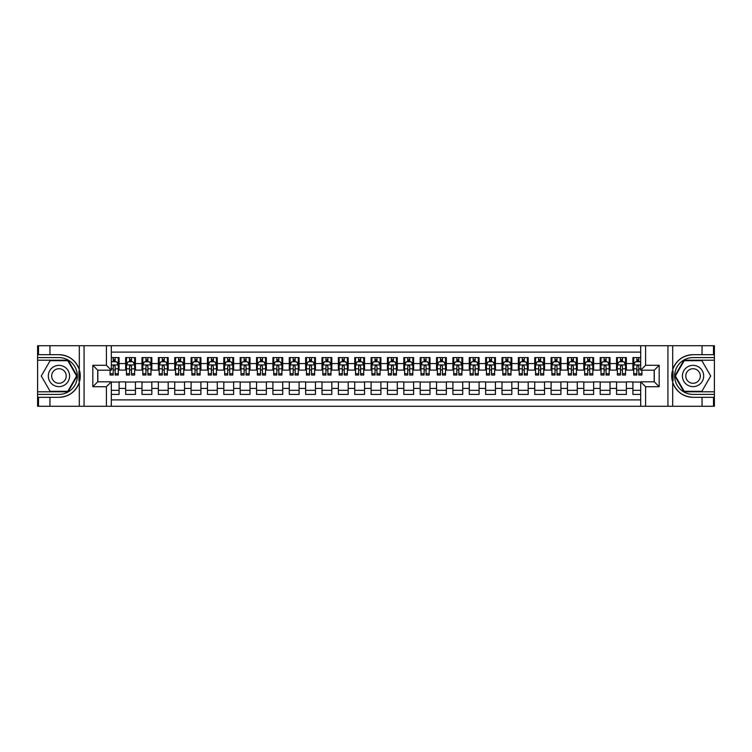 <?xml version="1.0" encoding="UTF-8"?>
<svg xmlns="http://www.w3.org/2000/svg" width="752" height="752" viewBox="0 0 752 752"><rect width="100%" height="100%" fill="white"/><g stroke="black" fill="none" stroke-linecap="round" stroke-linejoin="round"><path stroke-width="1.13" d="M111.315 406.277L640.685 406.277L640.685 381.809L654.268 381.809L654.268 370.191L640.685 370.191L640.685 345.723L111.315 345.723L111.315 370.191L97.732 370.191L97.732 381.809L111.315 381.809L111.315 406.277L49.952 406.277L49.952 397.31L58.957 397.31A21.31 21.31 0 0 0 79.308 382.326L79.308 369.674A21.31 21.31 0 0 0 58.957 354.69L49.952 354.69L49.952 345.723L37.6 345.723L37.6 391.792L68.075 391.792L77.193 376L68.075 360.208L37.6 360.208M640.685 357.595L632.911 357.595L632.911 363.564L626.36 363.564L626.36 370.106L632.911 370.106L632.911 363.564M626.36 363.564L626.36 357.595L616.546 357.595L616.546 363.564L610.004 363.564L610.004 370.106L616.546 370.106L616.546 363.564M610.004 363.564L610.004 357.595L600.181 357.595L600.181 363.564L593.638 363.564L593.638 370.106L600.181 370.106L600.181 363.564M593.638 363.564L593.638 357.595L583.815 357.595L583.815 363.564L577.273 363.564L577.273 370.106L583.815 370.106L583.815 363.564M577.273 363.564L577.273 357.595L567.459 357.595L567.459 363.564L560.907 363.564L560.907 370.106L567.459 370.106L567.459 363.564M560.907 363.564L560.907 357.595L551.094 357.595L551.094 363.564L544.542 363.564L544.542 370.106L551.094 370.106L551.094 363.564M544.542 363.564L544.542 357.595L534.728 357.595L534.728 363.564L528.186 363.564L528.186 370.106L534.728 370.106L534.728 363.564M528.186 363.564L528.186 357.595L518.363 357.595L518.363 363.564L511.821 363.564L511.821 370.106L518.363 370.106L518.363 363.564M511.821 363.564L511.821 357.595L501.998 357.595L501.998 363.564L495.455 363.564L495.455 370.106L501.998 370.106L501.998 363.564M495.455 363.564L495.455 357.595L485.632 357.595L485.632 363.564L479.09 363.564L479.09 370.106L485.632 370.106L485.632 363.564M479.09 363.564L479.09 357.595L469.276 357.595L469.276 363.564L462.724 363.564L462.724 370.106L469.276 370.106L469.276 363.564M462.724 363.564L462.724 357.595L452.911 357.595L452.911 363.564L446.359 363.564L446.359 370.106L452.911 370.106L452.911 363.564M446.359 363.564L446.359 357.595L436.545 357.595L436.545 363.564L430.003 363.564L430.003 370.106L436.545 370.106L436.545 363.564M430.003 363.564L430.003 357.595L420.18 357.595L420.18 363.564L413.638 363.564L413.638 370.106L420.18 370.106L420.18 363.564M413.638 363.564L413.638 357.595L403.815 357.595L403.815 363.564L397.272 363.564L397.272 370.106L403.815 370.106L403.815 363.564M397.272 363.564L397.272 357.595L387.459 357.595L387.459 363.564L380.907 363.564L380.907 370.106L387.459 370.106L387.459 363.564M380.907 363.564L380.907 357.595L371.093 357.595L371.093 363.564L364.541 363.564L364.541 370.106L371.093 370.106L371.093 363.564M364.541 363.564L364.541 357.595L354.728 357.595L354.728 363.564L348.185 363.564L348.185 370.106L354.728 370.106L354.728 363.564M348.185 363.564L348.185 357.595L338.362 357.595L338.362 363.564L331.82 363.564L331.82 370.106L338.362 370.106L338.362 363.564M331.82 363.564L331.82 357.595L321.997 357.595L321.997 363.564L315.455 363.564L315.455 370.106L321.997 370.106L321.997 363.564M315.455 363.564L315.455 357.595L305.641 357.595L305.641 363.564L299.089 363.564L299.089 370.106L305.641 370.106L305.641 363.564M299.089 363.564L299.089 357.595L289.276 357.595L289.276 363.564L282.724 363.564L282.724 370.106L289.276 370.106L289.276 363.564M282.724 363.564L282.724 357.595L272.91 357.595L272.91 363.564L266.368 363.564L266.368 370.106L272.91 370.106L272.91 363.564M266.368 363.564L266.368 357.595L256.545 357.595L256.545 363.564L250.002 363.564L250.002 370.106L256.545 370.106L256.545 363.564M250.002 363.564L250.002 357.595L240.179 357.595L240.179 363.564L233.637 363.564L233.637 370.106L240.179 370.106L240.179 363.564M233.637 363.564L233.637 357.595L223.814 357.595L223.814 363.564L217.272 363.564L217.272 370.106L223.814 370.106L223.814 363.564M217.272 363.564L217.272 357.595L207.458 357.595L207.458 363.564L200.906 363.564L200.906 370.106L207.458 370.106L207.458 363.564M200.906 363.564L200.906 357.595L191.093 357.595L191.093 363.564L184.541 363.564L184.541 370.106L191.093 370.106L191.093 363.564M184.541 363.564L184.541 357.595L174.727 357.595L174.727 363.564L168.185 363.564L168.185 370.106L174.727 370.106L174.727 363.564M168.185 363.564L168.185 357.595L158.362 357.595L158.362 363.564L151.819 363.564L151.819 370.106L158.362 370.106L158.362 363.564M151.819 363.564L151.819 357.595L141.996 357.595L141.996 363.564L135.454 363.564L135.454 370.106L141.996 370.106L141.996 363.564M135.454 363.564L135.454 357.595L125.64 357.595L125.64 370.106L119.089 370.106L119.089 357.595L111.315 357.595M111.315 394.405L119.089 394.405L119.089 381.894L125.64 381.894L125.64 394.405L135.454 394.405L135.454 381.894L141.996 381.894L141.996 388.436L135.454 388.436M141.996 388.436L141.996 394.405L151.819 394.405L151.819 381.894L158.362 381.894L158.362 388.436L151.819 388.436M158.362 388.436L158.362 394.405L168.185 394.405L168.185 381.894L174.727 381.894L174.727 388.436L168.185 388.436M174.727 388.436L174.727 394.405L184.541 394.405L184.541 381.894L191.093 381.894L191.093 388.436L184.541 388.436M191.093 388.436L191.093 394.405L200.906 394.405L200.906 381.894L207.458 381.894L207.458 388.436L200.906 388.436M207.458 388.436L207.458 394.405L217.272 394.405L217.272 381.894L223.814 381.894L223.814 388.436L217.272 388.436M223.814 388.436L223.814 394.405L233.637 394.405L233.637 381.894L240.179 381.894L240.179 388.436L233.637 388.436M240.179 388.436L240.179 394.405L250.002 394.405L250.002 381.894L256.545 381.894L256.545 388.436L250.002 388.436M256.545 388.436L256.545 394.405L266.368 394.405L266.368 381.894L272.91 381.894L272.91 388.436L266.368 388.436M272.91 388.436L272.91 394.405L282.724 394.405L282.724 381.894L289.276 381.894L289.276 388.436L282.724 388.436M289.276 388.436L289.276 394.405L299.089 394.405L299.089 381.894L305.641 381.894L305.641 388.436L299.089 388.436M305.641 388.436L305.641 394.405L315.455 394.405L315.455 381.894L321.997 381.894L321.997 388.436L315.455 388.436M321.997 388.436L321.997 394.405L331.82 394.405L331.82 381.894L338.362 381.894L338.362 388.436L331.82 388.436M338.362 388.436L338.362 394.405L348.185 394.405L348.185 381.894L354.728 381.894L354.728 388.436L348.185 388.436M354.728 388.436L354.728 394.405L364.541 394.405L364.541 381.894L371.093 381.894L371.093 388.436L364.541 388.436M371.093 388.436L371.093 394.405L380.907 394.405L380.907 381.894L387.459 381.894L387.459 388.436L380.907 388.436M387.459 388.436L387.459 394.405L397.272 394.405L397.272 381.894L403.815 381.894L403.815 388.436L397.272 388.436M403.815 388.436L403.815 394.405L413.638 394.405L413.638 381.894L420.18 381.894L420.18 388.436L413.638 388.436M420.18 388.436L420.18 394.405L430.003 394.405L430.003 381.894L436.545 381.894L436.545 388.436L430.003 388.436M436.545 388.436L436.545 394.405L446.359 394.405L446.359 381.894L452.911 381.894L452.911 388.436L446.359 388.436M452.911 388.436L452.911 394.405L462.724 394.405L462.724 381.894L469.276 381.894L469.276 388.436L462.724 388.436M469.276 388.436L469.276 394.405L479.09 394.405L479.09 381.894L485.632 381.894L485.632 388.436L479.09 388.436M485.632 388.436L485.632 394.405L495.455 394.405L495.455 381.894L501.998 381.894L501.998 388.436L495.455 388.436M501.998 388.436L501.998 394.405L511.821 394.405L511.821 381.894L518.363 381.894L518.363 388.436L511.821 388.436M518.363 388.436L518.363 394.405L528.186 394.405L528.186 381.894L534.728 381.894L534.728 388.436L528.186 388.436M534.728 388.436L534.728 394.405L544.542 394.405L544.542 381.894L551.094 381.894L551.094 388.436L544.542 388.436M551.094 388.436L551.094 394.405L560.907 394.405L560.907 381.894L567.459 381.894L567.459 388.436L560.907 388.436M567.459 388.436L567.459 394.405L577.273 394.405L577.273 381.894L583.815 381.894L583.815 388.436L577.273 388.436M583.815 388.436L583.815 394.405L593.638 394.405L593.638 381.894L600.181 381.894L600.181 388.436L593.638 388.436M600.181 388.436L600.181 394.405L610.004 394.405L610.004 381.894L616.546 381.894L616.546 388.436L610.004 388.436M616.546 388.436L616.546 394.405L626.36 394.405L626.36 381.894L632.911 381.894L632.911 388.436L626.36 388.436M640.685 352.105L111.315 352.105M111.315 399.895L640.685 399.895M632.911 388.436L632.911 394.405L640.685 394.405M97.816 370.191L97.816 381.809M654.184 381.809L654.184 370.191M113.204 361.684L115.159 361.684M118.271 361.684L119.089 361.684M113.204 369.946L115.159 369.946M118.271 369.946L119.089 369.946M111.315 382.054L119.089 382.054M111.315 390.316L119.089 390.316M125.64 369.946L126.458 369.946M129.56 369.946L131.525 369.946M134.636 369.946L135.454 369.946M125.64 361.684L126.458 361.684M129.56 361.684L131.525 361.684M134.636 361.684L135.454 361.684M125.64 382.054L135.454 382.054M125.64 390.316L135.454 390.316M141.996 382.054L151.819 382.054M141.996 390.316L151.819 390.316M141.996 361.684L142.814 361.684M145.926 361.684L147.89 361.684M151.002 361.684L151.819 361.684M141.996 369.946L142.814 369.946M145.926 369.946L147.89 369.946M151.002 369.946L151.819 369.946M158.362 382.054L168.185 382.054M158.362 390.316L168.185 390.316M158.362 361.684L159.18 361.684M162.291 361.684L164.256 361.684M167.367 361.684L168.185 361.684M158.362 369.946L159.18 369.946M162.291 369.946L164.256 369.946M167.367 369.946L168.185 369.946M174.727 382.054L184.541 382.054M174.727 390.316L184.541 390.316M174.727 361.684L175.545 361.684M178.656 361.684L180.621 361.684M183.723 361.684L184.541 361.684M174.727 369.946L175.545 369.946M178.656 369.946L180.621 369.946M183.723 369.946L184.541 369.946M191.093 382.054L200.906 382.054M191.093 390.316L200.906 390.316M191.093 361.684L191.91 361.684M195.022 361.684L196.986 361.684M200.088 361.684L200.906 361.684M191.093 369.946L191.91 369.946M195.022 369.946L196.986 369.946M200.088 369.946L200.906 369.946M207.458 382.054L217.272 382.054M207.458 390.316L217.272 390.316M207.458 361.684L208.276 361.684M211.378 361.684L213.342 361.684M216.454 361.684L217.272 361.684M207.458 369.946L208.276 369.946M211.378 369.946L213.342 369.946M216.454 369.946L217.272 369.946M223.814 382.054L233.637 382.054M223.814 390.316L233.637 390.316M223.814 361.684L224.632 361.684M227.743 361.684L229.708 361.684M232.819 361.684L233.637 361.684M223.814 369.946L224.632 369.946M227.743 369.946L229.708 369.946M232.819 369.946L233.637 369.946M240.179 382.054L250.002 382.054M240.179 390.316L250.002 390.316M240.179 361.684L240.997 361.684M244.109 361.684L246.073 361.684M249.185 361.684L250.002 361.684M240.179 369.946L240.997 369.946M244.109 369.946L246.073 369.946M249.185 369.946L250.002 369.946M256.545 382.054L266.368 382.054M256.545 390.316L266.368 390.316M256.545 361.684L257.363 361.684M260.474 361.684L262.439 361.684M265.55 361.684L266.368 361.684M256.545 369.946L257.363 369.946M260.474 369.946L262.439 369.946M265.55 369.946L266.368 369.946M272.91 382.054L282.724 382.054M272.91 390.316L282.724 390.316M272.91 361.684L273.728 361.684M276.839 361.684L278.804 361.684M281.906 361.684L282.724 361.684M272.91 369.946L273.728 369.946M276.839 369.946L278.804 369.946M281.906 369.946L282.724 369.946M289.276 382.054L299.089 382.054M289.276 390.316L299.089 390.316M289.276 361.684L290.093 361.684M293.195 361.684L295.16 361.684M298.271 361.684L299.089 361.684M289.276 369.946L290.093 369.946M293.195 369.946L295.16 369.946M298.271 369.946L299.089 369.946M305.641 382.054L315.455 382.054M305.641 390.316L315.455 390.316M305.641 361.684L306.459 361.684M309.561 361.684L311.525 361.684M314.637 361.684L315.455 361.684M305.641 369.946L306.459 369.946M309.561 369.946L311.525 369.946M314.637 369.946L315.455 369.946M321.997 382.054L331.82 382.054M321.997 390.316L331.82 390.316M321.997 361.684L322.815 361.684M325.926 361.684L327.891 361.684M331.002 361.684L331.82 361.684M321.997 369.946L322.815 369.946M325.926 369.946L327.891 369.946M331.002 369.946L331.82 369.946M338.362 382.054L348.185 382.054M338.362 390.316L348.185 390.316M338.362 361.684L339.18 361.684M342.292 361.684L344.256 361.684M347.368 361.684L348.185 361.684M338.362 369.946L339.18 369.946M342.292 369.946L344.256 369.946M347.368 369.946L348.185 369.946M354.728 382.054L364.541 382.054M354.728 390.316L364.541 390.316M354.728 361.684L355.546 361.684M358.657 361.684L360.622 361.684M363.724 361.684L364.541 361.684M354.728 369.946L355.546 369.946M358.657 369.946L360.622 369.946M363.724 369.946L364.541 369.946M371.093 382.054L380.907 382.054M371.093 390.316L380.907 390.316M371.093 361.684L371.911 361.684M375.022 361.684L376.978 361.684M380.089 361.684L380.907 361.684M371.093 369.946L371.911 369.946M375.022 369.946L376.978 369.946M380.089 369.946L380.907 369.946M387.459 382.054L397.272 382.054M387.459 390.316L397.272 390.316M387.459 361.684L388.276 361.684M391.378 361.684L393.343 361.684M396.454 361.684L397.272 361.684M387.459 369.946L388.276 369.946M391.378 369.946L393.343 369.946M396.454 369.946L397.272 369.946M403.815 382.054L413.638 382.054M403.815 390.316L413.638 390.316M403.815 361.684L404.632 361.684M407.744 361.684L409.708 361.684M412.82 361.684L413.638 361.684M403.815 369.946L404.632 369.946M407.744 369.946L409.708 369.946M412.82 369.946L413.638 369.946M420.18 382.054L430.003 382.054M420.18 390.316L430.003 390.316M420.18 361.684L420.998 361.684M424.109 361.684L426.074 361.684M429.185 361.684L430.003 361.684M420.18 369.946L420.998 369.946M424.109 369.946L426.074 369.946M429.185 369.946L430.003 369.946M436.545 382.054L446.359 382.054M436.545 390.316L446.359 390.316M436.545 361.684L437.363 361.684M440.475 361.684L442.439 361.684M445.541 361.684L446.359 361.684M436.545 369.946L437.363 369.946M440.475 369.946L442.439 369.946M445.541 369.946L446.359 369.946M452.911 382.054L462.724 382.054M452.911 390.316L462.724 390.316M452.911 361.684L453.729 361.684M456.84 361.684L458.805 361.684M461.907 361.684L462.724 361.684M452.911 369.946L453.729 369.946M456.84 369.946L458.805 369.946M461.907 369.946L462.724 369.946M469.276 382.054L479.09 382.054M469.276 390.316L479.09 390.316M469.276 361.684L470.094 361.684M473.196 361.684L475.161 361.684M478.272 361.684L479.09 361.684M469.276 369.946L470.094 369.946M473.196 369.946L475.161 369.946M478.272 369.946L479.09 369.946M485.632 382.054L495.455 382.054M485.632 390.316L495.455 390.316M485.632 361.684L486.45 361.684M489.561 361.684L491.526 361.684M494.637 361.684L495.455 361.684M485.632 369.946L486.45 369.946M489.561 369.946L491.526 369.946M494.637 369.946L495.455 369.946M501.998 382.054L511.821 382.054M501.998 390.316L511.821 390.316M501.998 361.684L502.815 361.684M505.927 361.684L507.891 361.684M511.003 361.684L511.821 361.684M501.998 369.946L502.815 369.946M505.927 369.946L507.891 369.946M511.003 369.946L511.821 369.946M518.363 382.054L528.186 382.054M518.363 390.316L528.186 390.316M518.363 361.684L519.181 361.684M522.292 361.684L524.257 361.684M527.368 361.684L528.186 361.684M518.363 369.946L519.181 369.946M522.292 369.946L524.257 369.946M527.368 369.946L528.186 369.946M534.728 382.054L544.542 382.054M534.728 390.316L544.542 390.316M534.728 361.684L535.546 361.684M538.658 361.684L540.622 361.684M543.724 361.684L544.542 361.684M534.728 369.946L535.546 369.946M538.658 369.946L540.622 369.946M543.724 369.946L544.542 369.946M551.094 382.054L560.907 382.054M551.094 390.316L560.907 390.316M551.094 361.684L551.912 361.684M555.014 361.684L556.978 361.684M560.09 361.684L560.907 361.684M551.094 369.946L551.912 369.946M555.014 369.946L556.978 369.946M560.09 369.946L560.907 369.946M567.459 382.054L577.273 382.054M567.459 390.316L577.273 390.316M567.459 361.684L568.277 361.684M571.379 361.684L573.344 361.684M576.455 361.684L577.273 361.684M567.459 369.946L568.277 369.946M571.379 369.946L573.344 369.946M576.455 369.946L577.273 369.946M583.815 382.054L593.638 382.054M583.815 390.316L593.638 390.316M583.815 361.684L584.633 361.684M587.744 361.684L589.709 361.684M592.82 361.684L593.638 361.684M583.815 369.946L584.633 369.946M587.744 369.946L589.709 369.946M592.82 369.946L593.638 369.946M600.181 382.054L610.004 382.054M600.181 390.316L610.004 390.316M600.181 361.684L600.998 361.684M604.11 361.684L606.074 361.684M609.186 361.684L610.004 361.684M600.181 369.946L600.998 369.946M604.11 369.946L606.074 369.946M609.186 369.946L610.004 369.946M616.546 382.054L626.36 382.054M616.546 390.316L626.36 390.316M616.546 361.684L617.364 361.684M620.475 361.684L622.44 361.684M625.542 361.684L626.36 361.684M616.546 369.946L617.364 369.946M620.475 369.946L622.44 369.946M625.542 369.946L626.36 369.946M632.911 382.054L640.685 382.054M632.911 390.316L640.685 390.316M632.911 361.684L633.729 361.684M636.841 361.684L638.796 361.684M632.911 369.946L633.729 369.946M636.841 369.946L638.796 369.946M115.159 359.719L113.204 359.719M110.093 373.688L110.093 375.022L113.204 375.022L113.204 373.688L110.093 373.688L110.093 370.191M117.086 362.661L118.271 362.661L118.271 375.022L115.159 375.022L115.159 366.262L114.407 365.312L113.214 366.13L113.204 373.688M118.271 362.661L118.271 357.595M118.271 365.04L116.635 361.759L111.728 361.759L111.315 362.586M113.204 361.759L113.204 357.595M115.159 357.595L115.159 361.759M64.277 366.788A10.641 10.641 0 0 0 49.745 370.68A10.641 10.641 0 0 0 53.636 385.212A10.641 10.641 0 0 0 68.169 381.32A10.641 10.641 0 0 0 64.277 366.788M62.595 369.693A7.285 7.285 0 0 0 52.649 372.362A7.285 7.285 0 0 0 55.31 382.307A7.285 7.285 0 0 0 65.264 379.638A7.285 7.285 0 0 0 62.595 369.693M67.783 391.303L50.121 391.303L41.285 376L50.121 360.697L67.783 360.697L76.619 376L67.783 391.303M698.364 366.788A10.641 10.641 0 0 0 683.831 370.68A10.641 10.641 0 0 0 687.723 385.212A10.641 10.641 0 0 0 702.255 381.32A10.641 10.641 0 0 0 698.364 366.788M696.69 369.693A7.285 7.285 0 0 0 686.736 372.362A7.285 7.285 0 0 0 689.405 382.307A7.285 7.285 0 0 0 699.351 379.638A7.285 7.285 0 0 0 696.69 369.693M701.879 391.303L684.217 391.303L675.381 376L684.217 360.697L701.879 360.697L710.715 376L701.879 391.303M78.96 380.916L79.693 380.916A21.31 21.31 0 0 0 79.693 371.093L78.96 371.093L78.96 381.038L79.665 381.038M49.952 345.723L79.308 345.723L79.308 369.674C75.755 360.283 68.968 355.292 58.957 354.69M58.957 397.31C68.968 396.708 75.755 391.717 79.308 382.326L79.308 406.277M106.408 406.277L106.408 386.716L92.825 386.716L92.825 365.284L106.408 365.284L106.408 345.723L84.074 345.723L84.074 406.277M49.952 406.277L37.6 406.277L37.6 391.792M37.6 394.405L58.957 394.405A18.405 18.405 0 0 0 77.362 376A18.405 18.405 0 0 0 58.957 357.595L37.6 357.595M79.308 345.723L84.074 345.723M106.408 345.723L111.315 345.723M49.952 397.31L38.502 397.31L38.502 406.277M49.952 354.69L38.502 354.69L38.502 345.723M106.408 386.716L111.315 381.809M92.825 386.716L97.732 381.809M92.825 365.284L97.732 370.191M106.408 365.284L111.315 370.191M78.96 371.093L79.665 370.971M80.191 377.833L80.257 375.248M80.041 372.926L79.928 372.231M673.04 371.084L672.307 371.084A21.31 21.31 0 0 0 672.307 380.907L673.04 380.907L673.04 370.962L672.335 370.962M640.685 345.723L702.048 345.723L702.048 354.69L693.043 354.69A21.31 21.31 0 0 0 672.692 369.674L672.692 382.326A21.31 21.31 0 0 0 693.043 397.31L702.048 397.31L702.048 406.277L714.4 406.277L714.4 360.208L683.925 360.208L674.807 376L683.925 391.792L714.4 391.792M702.048 406.277L672.692 406.277L672.692 382.326C676.245 391.717 683.032 396.708 693.043 397.31M693.043 354.69C683.032 355.292 676.245 360.283 672.692 369.674L672.692 345.723M645.592 345.723L645.592 365.284L659.175 365.284L659.175 386.716L645.592 386.716L645.592 406.277L667.926 406.277L667.926 345.723M702.048 345.723L714.4 345.723L714.4 360.208M714.4 357.595L693.043 357.595A18.405 18.405 0 0 0 674.638 376A18.405 18.405 0 0 0 693.043 394.405L714.4 394.405M672.692 406.277L667.926 406.277M645.592 406.277L640.685 406.277M702.048 354.69L713.498 354.69L713.498 345.723M702.048 397.31L713.498 397.31L713.498 406.277M645.592 365.284L640.685 370.191M659.175 365.284L654.268 370.191M659.175 386.716L654.268 381.809M645.592 386.716L640.685 381.809M673.04 380.907L672.335 381.029M671.809 374.167L671.743 376.752M671.959 379.074L672.072 379.769M131.525 359.719L129.56 359.719M134.636 373.688L131.525 373.688L131.525 375.022L134.636 375.022L134.636 365.04L133.001 361.759L128.094 361.759L126.458 365.04L126.458 375.022L129.56 375.022L129.56 373.688L126.458 373.688M126.458 365.04L126.458 357.595M134.636 365.04L134.636 357.595M129.56 361.759L129.56 357.595M131.525 357.595L131.525 361.759M131.525 373.688L131.525 366.262L130.444 365.284L129.57 366.13L129.56 373.688M147.89 359.719L145.926 359.719M151.002 373.688L147.89 373.688L147.89 375.022L151.002 375.022L151.002 365.04L149.366 361.759L144.459 361.759L142.814 365.04L142.814 375.022L145.926 375.022L145.926 373.688L142.814 373.688M142.814 365.04L142.814 357.595M151.002 365.04L151.002 357.595M145.926 361.759L145.926 357.595M147.89 357.595L147.89 361.759M147.89 373.688L147.89 366.262L146.809 365.284L145.935 366.13L145.926 373.688M164.256 359.719L162.291 359.719M167.367 373.688L164.256 373.688L164.256 375.022L167.367 375.022L167.367 365.04L165.731 361.759L160.815 361.759L159.18 365.04L159.18 375.022L162.291 375.022L162.291 373.688L159.18 373.688M159.18 365.04L159.18 357.595M167.367 365.04L167.367 357.595M162.291 361.759L162.291 357.595M164.256 357.595L164.256 361.759M164.256 373.688L164.256 366.262L163.165 365.284L162.3 366.13L162.291 373.688M180.621 359.719L178.656 359.719M183.723 373.688L180.621 373.688L180.621 375.022L183.723 375.022L183.723 365.04L182.087 361.759L177.181 361.759L175.545 365.04L175.545 375.022L178.656 375.022L178.656 373.688L175.545 373.688M175.545 365.04L175.545 357.595M183.723 365.04L183.723 357.595M178.656 361.759L178.656 357.595M180.621 357.595L180.621 361.759M180.621 373.688L180.621 366.262L179.531 365.284L178.666 366.13L178.656 373.688M196.986 359.719L195.022 359.719M200.088 373.688L196.986 373.688L196.986 375.022L200.088 375.022L200.088 365.04L198.453 361.759L193.546 361.759L191.91 365.04L191.91 375.022L195.022 375.022L195.022 373.688L191.91 373.688M191.91 365.04L191.91 357.595M200.088 365.04L200.088 357.595M195.022 361.759L195.022 357.595M196.986 357.595L196.986 361.759M196.986 373.688L196.986 366.262L195.896 365.284L195.031 366.13L195.022 373.688M213.342 359.719L211.378 359.719M216.454 373.688L213.342 373.688L213.342 375.022L216.454 375.022L216.454 365.04L214.818 361.759L209.911 361.759L208.276 365.04L208.276 375.022L211.378 375.022L211.378 373.688L208.276 373.688M208.276 365.04L208.276 357.595M216.454 365.04L216.454 357.595M211.378 361.759L211.378 357.595M213.342 357.595L213.342 361.759M213.342 373.688L213.342 366.262L212.261 365.284L211.387 366.13L211.378 373.688M229.708 359.719L227.743 359.719M232.819 373.688L229.708 373.688L229.708 375.022L232.819 375.022L232.819 365.04L231.184 361.759L226.277 361.759L224.632 365.04L224.632 375.022L227.743 375.022L227.743 373.688L224.632 373.688M224.632 365.04L224.632 357.595M232.819 365.04L232.819 357.595M227.743 361.759L227.743 357.595M229.708 357.595L229.708 361.759M229.708 373.688L229.708 366.262L228.627 365.284L227.753 366.13L227.743 373.688M246.073 359.719L244.109 359.719M249.185 373.688L246.073 373.688L246.073 375.022L249.185 375.022L249.185 365.04L247.549 361.759L242.633 361.759L240.997 365.04L240.997 375.022L244.109 375.022L244.109 373.688L240.997 373.688M240.997 365.04L240.997 357.595M249.185 365.04L249.185 357.595M244.109 361.759L244.109 357.595M246.073 357.595L246.073 361.759M246.073 373.688L246.073 366.262L244.992 365.284L244.118 366.13L244.109 373.688M262.439 359.719L260.474 359.719M265.55 373.688L262.439 373.688L262.439 375.022L265.55 375.022L265.55 365.04L263.905 361.759L258.998 361.759L257.363 365.04L257.363 375.022L260.474 375.022L260.474 373.688L257.363 373.688M257.363 365.04L257.363 357.595M265.55 365.04L265.55 357.595M260.474 361.759L260.474 357.595M262.439 357.595L262.439 361.759M262.439 373.688L262.439 366.262L261.348 365.284L260.483 366.13L260.474 373.688M278.804 359.719L276.839 359.719M281.906 373.688L278.804 373.688L278.804 375.022L281.906 375.022L281.906 365.04L280.27 361.759L275.364 361.759L273.728 365.04L273.728 375.022L276.839 375.022L276.839 373.688L273.728 373.688M273.728 365.04L273.728 357.595M281.906 365.04L281.906 357.595M276.839 361.759L276.839 357.595M278.804 357.595L278.804 361.759M278.804 373.688L278.804 366.262L277.714 365.284L276.849 366.13L276.839 373.688M295.16 359.719L293.195 359.719M298.271 373.688L295.16 373.688L295.16 375.022L298.271 375.022L298.271 365.04L296.636 361.759L291.729 361.759L290.093 365.04L290.093 375.022L293.195 375.022L293.195 373.688L290.093 373.688M290.093 365.04L290.093 357.595M298.271 365.04L298.271 357.595M293.195 361.759L293.195 357.595M295.16 357.595L295.16 361.759M295.16 373.688L295.16 366.262L294.079 365.284L293.205 366.13L293.195 373.688M311.525 359.719L309.561 359.719M314.637 373.688L311.525 373.688L311.525 375.022L314.637 375.022L314.637 365.04L313.001 361.759L308.094 361.759L306.459 365.04L306.459 375.022L309.561 375.022L309.561 373.688L306.459 373.688M306.459 365.04L306.459 357.595M314.637 365.04L314.637 357.595M309.561 361.759L309.561 357.595M311.525 357.595L311.525 361.759M311.525 373.688L311.525 366.262L310.444 365.284L309.57 366.13L309.561 373.688M327.891 359.719L325.926 359.719M331.002 373.688L327.891 373.688L327.891 375.022L331.002 375.022L331.002 365.04L329.367 361.759L324.45 361.759L322.815 365.04L322.815 375.022L325.926 375.022L325.926 373.688L322.815 373.688M322.815 365.04L322.815 357.595M331.002 365.04L331.002 357.595M325.926 361.759L325.926 357.595M327.891 357.595L327.891 361.759M327.891 373.688L327.891 366.262L326.81 365.284L325.936 366.13L325.926 373.688M344.256 359.719L342.292 359.719M347.368 373.688L344.256 373.688L344.256 375.022L347.368 375.022L347.368 365.04L345.723 361.759L340.816 361.759L339.18 365.04L339.18 375.022L342.292 375.022L342.292 373.688L339.18 373.688M339.18 365.04L339.18 357.595M347.368 365.04L347.368 357.595M342.292 361.759L342.292 357.595M344.256 357.595L344.256 361.759M344.256 373.688L344.256 366.262L343.166 365.284L342.301 366.13L342.292 373.688M360.622 359.719L358.657 359.719M363.724 373.688L360.622 373.688L360.622 375.022L363.724 375.022L363.724 365.04L362.088 361.759L357.181 361.759L355.546 365.04L355.546 375.022L358.657 375.022L358.657 373.688L355.546 373.688M355.546 365.04L355.546 357.595M363.724 365.04L363.724 357.595M358.657 361.759L358.657 357.595M360.622 357.595L360.622 361.759M360.622 373.688L360.622 366.262L359.531 365.284L358.666 366.13L358.657 373.688M376.978 359.719L375.022 359.719M380.089 373.688L376.978 373.688L376.978 375.022L380.089 375.022L380.089 365.04L378.453 361.759L373.547 361.759L371.911 365.04L371.911 375.022L375.022 375.022L375.022 373.688L371.911 373.688M371.911 365.04L371.911 357.595M380.089 365.04L380.089 357.595M375.022 361.759L375.022 357.595M376.978 357.595L376.978 361.759M376.978 373.688L376.978 366.262L375.897 365.284L375.032 366.13L375.022 373.688M393.343 359.719L391.378 359.719M396.454 373.688L393.343 373.688L393.343 375.022L396.454 375.022L396.454 365.04L394.819 361.759L389.912 361.759L388.276 365.04L388.276 375.022L391.378 375.022L391.378 373.688L388.276 373.688M388.276 365.04L388.276 357.595M396.454 365.04L396.454 357.595M391.378 361.759L391.378 357.595M393.343 357.595L393.343 361.759M393.343 373.688L393.343 366.262L392.262 365.284L391.388 366.13L391.378 373.688M409.708 359.719L407.744 359.719M412.82 373.688L409.708 373.688L409.708 375.022L412.82 375.022L412.82 365.04L411.184 361.759L406.277 361.759L404.632 365.04L404.632 375.022L407.744 375.022L407.744 373.688L404.632 373.688M404.632 365.04L404.632 357.595M412.82 365.04L412.82 357.595M407.744 361.759L407.744 357.595M409.708 357.595L409.708 361.759M409.708 373.688L409.708 366.262L408.627 365.284L407.753 366.13L407.744 373.688M426.074 359.719L424.109 359.719M429.185 373.688L426.074 373.688L426.074 375.022L429.185 375.022L429.185 365.04L427.55 361.759L422.633 361.759L420.998 365.04L420.998 375.022L424.109 375.022L424.109 373.688L420.998 373.688M420.998 365.04L420.998 357.595M429.185 365.04L429.185 357.595M424.109 361.759L424.109 357.595M426.074 357.595L426.074 361.759M426.074 373.688L426.074 366.262L424.983 365.284L424.119 366.13L424.109 373.688M442.439 359.719L440.475 359.719M445.541 373.688L442.439 373.688L442.439 375.022L445.541 375.022L445.541 365.04L443.906 361.759L438.999 361.759L437.363 365.04L437.363 375.022L440.475 375.022L440.475 373.688L437.363 373.688M437.363 365.04L437.363 357.595M445.541 365.04L445.541 357.595M440.475 361.759L440.475 357.595M442.439 357.595L442.439 361.759M442.439 373.688L442.439 366.262L441.349 365.284L440.484 366.13L440.475 373.688M458.805 359.719L456.84 359.719M461.907 373.688L458.805 373.688L458.805 375.022L461.907 375.022L461.907 365.04L460.271 361.759L455.364 361.759L453.729 365.04L453.729 375.022L456.84 375.022L456.84 373.688L453.729 373.688M453.729 365.04L453.729 357.595M461.907 365.04L461.907 357.595M456.84 361.759L456.84 357.595M458.805 357.595L458.805 361.759M458.805 373.688L458.805 366.262L457.714 365.284L456.849 366.13L456.84 373.688M475.161 359.719L473.196 359.719M478.272 373.688L475.161 373.688L475.161 375.022L478.272 375.022L478.272 365.04L476.636 361.759L471.73 361.759L470.094 365.04L470.094 375.022L473.196 375.022L473.196 373.688L470.094 373.688M470.094 365.04L470.094 357.595M478.272 365.04L478.272 357.595M473.196 361.759L473.196 357.595M475.161 357.595L475.161 361.759M475.161 373.688L475.161 366.262L474.08 365.284L473.205 366.13L473.196 373.688M491.526 359.719L489.561 359.719M494.637 373.688L491.526 373.688L491.526 375.022L494.637 375.022L494.637 365.04L493.002 361.759L488.095 361.759L486.45 365.04L486.45 375.022L489.561 375.022L489.561 373.688L486.45 373.688M486.45 365.04L486.45 357.595M494.637 365.04L494.637 357.595M489.561 361.759L489.561 357.595M491.526 357.595L491.526 361.759M491.526 373.688L491.526 366.262L490.445 365.284L489.571 366.13L489.561 373.688M507.891 359.719L505.927 359.719M511.003 373.688L507.891 373.688L507.891 375.022L511.003 375.022L511.003 365.04L509.367 361.759L504.451 361.759L502.815 365.04L502.815 375.022L505.927 375.022L505.927 373.688L502.815 373.688M502.815 365.04L502.815 357.595M511.003 365.04L511.003 357.595M505.927 361.759L505.927 357.595M507.891 357.595L507.891 361.759M507.891 373.688L507.891 366.262L506.81 365.284L505.936 366.13L505.927 373.688M524.257 359.719L522.292 359.719M527.368 373.688L524.257 373.688L524.257 375.022L527.368 375.022L527.368 365.04L525.723 361.759L520.816 361.759L519.181 365.04L519.181 375.022L522.292 375.022L522.292 373.688L519.181 373.688M519.181 365.04L519.181 357.595M527.368 365.04L527.368 357.595M522.292 361.759L522.292 357.595M524.257 357.595L524.257 361.759M524.257 373.688L524.257 366.262L523.166 365.284L522.302 366.13L522.292 373.688M540.622 359.719L538.658 359.719M543.724 373.688L540.622 373.688L540.622 375.022L543.724 375.022L543.724 365.04L542.089 361.759L537.182 361.759L535.546 365.04L535.546 375.022L538.658 375.022L538.658 373.688L535.546 373.688M535.546 365.04L535.546 357.595M543.724 365.04L543.724 357.595M538.658 361.759L538.658 357.595M540.622 357.595L540.622 361.759M540.622 373.688L540.622 366.262L539.532 365.284L538.667 366.13L538.658 373.688M556.978 359.719L555.014 359.719M560.09 373.688L556.978 373.688L556.978 375.022L560.09 375.022L560.09 365.04L558.454 361.759L553.547 361.759L551.912 365.04L551.912 375.022L555.014 375.022L555.014 373.688L551.912 373.688M551.912 365.04L551.912 357.595M560.09 365.04L560.09 357.595M555.014 361.759L555.014 357.595M556.978 357.595L556.978 361.759M556.978 373.688L556.978 366.262L555.897 365.284L555.023 366.13L555.014 373.688M573.344 359.719L571.379 359.719M576.455 373.688L573.344 373.688L573.344 375.022L576.455 375.022L576.455 365.04L574.819 361.759L569.913 361.759L568.277 365.04L568.277 375.022L571.379 375.022L571.379 373.688L568.277 373.688M568.277 365.04L568.277 357.595M576.455 365.04L576.455 357.595M571.379 361.759L571.379 357.595M573.344 357.595L573.344 361.759M573.344 373.688L573.344 366.262L572.263 365.284L571.388 366.13L571.379 373.688M589.709 359.719L587.744 359.719M592.82 373.688L589.709 373.688L589.709 375.022L592.82 375.022L592.82 365.04L591.185 361.759L586.269 361.759L584.633 365.04L584.633 375.022L587.744 375.022L587.744 373.688L584.633 373.688M584.633 365.04L584.633 357.595M592.82 365.04L592.82 357.595M587.744 361.759L587.744 357.595M589.709 357.595L589.709 361.759M589.709 373.688L589.709 366.262L588.628 365.284L587.754 366.13L587.744 373.688M606.074 359.719L604.11 359.719M609.186 373.688L606.074 373.688L606.074 375.022L609.186 375.022L609.186 365.04L607.541 361.759L602.634 361.759L600.998 365.04L600.998 375.022L604.11 375.022L604.11 373.688L600.998 373.688M600.998 365.04L600.998 357.595M609.186 365.04L609.186 357.595M604.11 361.759L604.11 357.595M606.074 357.595L606.074 361.759M606.074 373.688L606.074 366.262L604.984 365.284L604.119 366.13L604.11 373.688M622.44 359.719L620.475 359.719M625.542 373.688L622.44 373.688L622.44 375.022L625.542 375.022L625.542 365.04L623.906 361.759L618.999 361.759L617.364 365.04L617.364 375.022L620.475 375.022L620.475 373.688L617.364 373.688M617.364 365.04L617.364 357.595M625.542 365.04L625.542 357.595M620.475 361.759L620.475 357.595M622.44 357.595L622.44 361.759M622.44 373.688L622.44 366.262L621.349 365.284L620.485 366.13L620.475 373.688M638.796 359.719L636.841 359.719M640.685 362.586L640.272 361.759L635.365 361.759L633.729 365.04L633.729 375.022L636.841 375.022L636.841 373.688L633.729 373.688M633.729 365.04L633.729 357.595M641.907 370.191L641.907 375.022L638.796 375.022L638.796 366.262L637.395 365.378L636.841 366.262L636.841 373.688M636.841 361.759L636.841 357.595M638.796 357.595L638.796 361.759M125.64 388.436L119.089 388.436M125.64 363.564L119.089 363.564M118.233 364.955L111.315 364.955M118.271 373.688L115.159 373.688M113.204 368.828L111.315 368.828M118.271 368.828L115.159 368.828M115.159 360.763L113.204 360.763M134.599 364.955L126.496 364.955M126.458 362.661L127.643 362.661M133.452 362.661L134.636 362.661M129.56 368.828L126.458 368.828M134.636 368.828L131.525 368.828M131.525 360.763L129.56 360.763M150.955 364.955L142.861 364.955M142.814 362.661L144.008 362.661M149.817 362.661L151.002 362.661M145.926 368.828L142.814 368.828M151.002 368.828L147.89 368.828M147.89 360.763L145.926 360.763M167.32 364.955L159.227 364.955M159.18 362.661L160.364 362.661M166.173 362.661L167.367 362.661M162.291 368.828L159.18 368.828M167.367 368.828L164.256 368.828M164.256 360.763L162.291 360.763M183.685 364.955L175.583 364.955M175.545 362.661L176.729 362.661M182.539 362.661L183.723 362.661M178.656 368.828L175.545 368.828M183.723 368.828L180.621 368.828M180.621 360.763L178.656 360.763M200.051 364.955L191.948 364.955M191.91 362.661L193.095 362.661M198.904 362.661L200.088 362.661M195.022 368.828L191.91 368.828M200.088 368.828L196.986 368.828M196.986 360.763L195.022 360.763M216.416 364.955L208.313 364.955M208.276 362.661L209.46 362.661M215.269 362.661L216.454 362.661M211.378 368.828L208.276 368.828M216.454 368.828L213.342 368.828M213.342 360.763L211.378 360.763M232.782 364.955L224.679 364.955M224.632 362.661L225.826 362.661M231.635 362.661L232.819 362.661M227.743 368.828L224.632 368.828M232.819 368.828L229.708 368.828M229.708 360.763L227.743 360.763M249.138 364.955L241.044 364.955M240.997 362.661L242.182 362.661M248 362.661L249.185 362.661M244.109 368.828L240.997 368.828M249.185 368.828L246.073 368.828M246.073 360.763L244.109 360.763M265.503 364.955L257.4 364.955M257.363 362.661L258.547 362.661M264.356 362.661L265.55 362.661M260.474 368.828L257.363 368.828M265.55 368.828L262.439 368.828M262.439 360.763L260.474 360.763M281.868 364.955L273.766 364.955M273.728 362.661L274.912 362.661M280.722 362.661L281.906 362.661M276.839 368.828L273.728 368.828M281.906 368.828L278.804 368.828M278.804 360.763L276.839 360.763M298.234 364.955L290.131 364.955M290.093 362.661L291.278 362.661M297.087 362.661L298.271 362.661M293.195 368.828L290.093 368.828M298.271 368.828L295.16 368.828M295.16 360.763L293.195 360.763M314.599 364.955L306.496 364.955M306.459 362.661L307.643 362.661M313.452 362.661L314.637 362.661M309.561 368.828L306.459 368.828M314.637 368.828L311.525 368.828M311.525 360.763L309.561 360.763M330.955 364.955L322.862 364.955M322.815 362.661L324.009 362.661M329.818 362.661L331.002 362.661M325.926 368.828L322.815 368.828M331.002 368.828L327.891 368.828M327.891 360.763L325.926 360.763M347.321 364.955L339.227 364.955M339.18 362.661L340.365 362.661M346.174 362.661L347.368 362.661M342.292 368.828L339.18 368.828M347.368 368.828L344.256 368.828M344.256 360.763L342.292 360.763M363.686 364.955L355.583 364.955M355.546 362.661L356.73 362.661M362.539 362.661L363.724 362.661M358.657 368.828L355.546 368.828M363.724 368.828L360.622 368.828M360.622 360.763L358.657 360.763M380.051 364.955L371.949 364.955M371.911 362.661L373.095 362.661M378.905 362.661L380.089 362.661M375.022 368.828L371.911 368.828M380.089 368.828L376.978 368.828M376.978 360.763L375.022 360.763M396.417 364.955L388.314 364.955M388.276 362.661L389.461 362.661M395.27 362.661L396.454 362.661M391.378 368.828L388.276 368.828M396.454 368.828L393.343 368.828M393.343 360.763L391.378 360.763M412.773 364.955L404.679 364.955M404.632 362.661L405.826 362.661M411.635 362.661L412.82 362.661M407.744 368.828L404.632 368.828M412.82 368.828L409.708 368.828M409.708 360.763L407.744 360.763M429.138 364.955L421.045 364.955M420.998 362.661L422.182 362.661M427.991 362.661L429.185 362.661M424.109 368.828L420.998 368.828M429.185 368.828L426.074 368.828M426.074 360.763L424.109 360.763M445.504 364.955L437.401 364.955M437.363 362.661L438.548 362.661M444.357 362.661L445.541 362.661M440.475 368.828L437.363 368.828M445.541 368.828L442.439 368.828M442.439 360.763L440.475 360.763M461.869 364.955L453.766 364.955M453.729 362.661L454.913 362.661M460.722 362.661L461.907 362.661M456.84 368.828L453.729 368.828M461.907 368.828L458.805 368.828M458.805 360.763L456.84 360.763M478.234 364.955L470.132 364.955M470.094 362.661L471.278 362.661M477.088 362.661L478.272 362.661M473.196 368.828L470.094 368.828M478.272 368.828L475.161 368.828M475.161 360.763L473.196 360.763M494.6 364.955L486.497 364.955M486.45 362.661L487.644 362.661M493.453 362.661L494.637 362.661M489.561 368.828L486.45 368.828M494.637 368.828L491.526 368.828M491.526 360.763L489.561 360.763M510.956 364.955L502.862 364.955M502.815 362.661L504 362.661M509.818 362.661L511.003 362.661M505.927 368.828L502.815 368.828M511.003 368.828L507.891 368.828M507.891 360.763L505.927 360.763M527.321 364.955L519.218 364.955M519.181 362.661L520.365 362.661M526.174 362.661L527.368 362.661M522.292 368.828L519.181 368.828M527.368 368.828L524.257 368.828M524.257 360.763L522.292 360.763M543.687 364.955L535.584 364.955M535.546 362.661L536.731 362.661M542.54 362.661L543.724 362.661M538.658 368.828L535.546 368.828M543.724 368.828L540.622 368.828M540.622 360.763L538.658 360.763M560.052 364.955L551.949 364.955M551.912 362.661L553.096 362.661M558.905 362.661L560.09 362.661M555.014 368.828L551.912 368.828M560.09 368.828L556.978 368.828M556.978 360.763L555.014 360.763M576.417 364.955L568.315 364.955M568.277 362.661L569.461 362.661M575.271 362.661L576.455 362.661M571.379 368.828L568.277 368.828M576.455 368.828L573.344 368.828M573.344 360.763L571.379 360.763M592.773 364.955L584.68 364.955M584.633 362.661L585.827 362.661M591.636 362.661L592.82 362.661M587.744 368.828L584.633 368.828M592.82 368.828L589.709 368.828M589.709 360.763L587.744 360.763M609.139 364.955L601.045 364.955M600.998 362.661L602.183 362.661M607.992 362.661L609.186 362.661M604.11 368.828L600.998 368.828M609.186 368.828L606.074 368.828M606.074 360.763L604.11 360.763M625.504 364.955L617.401 364.955M617.364 362.661L618.548 362.661M624.357 362.661L625.542 362.661M620.475 368.828L617.364 368.828M625.542 368.828L622.44 368.828M622.44 360.763L620.475 360.763M640.685 364.955L633.767 364.955M633.729 362.661L634.914 362.661M641.907 373.688L638.796 373.688M636.841 368.828L633.729 368.828M640.685 368.828L638.796 368.828M638.796 360.763L636.841 360.763"/></g></svg>
